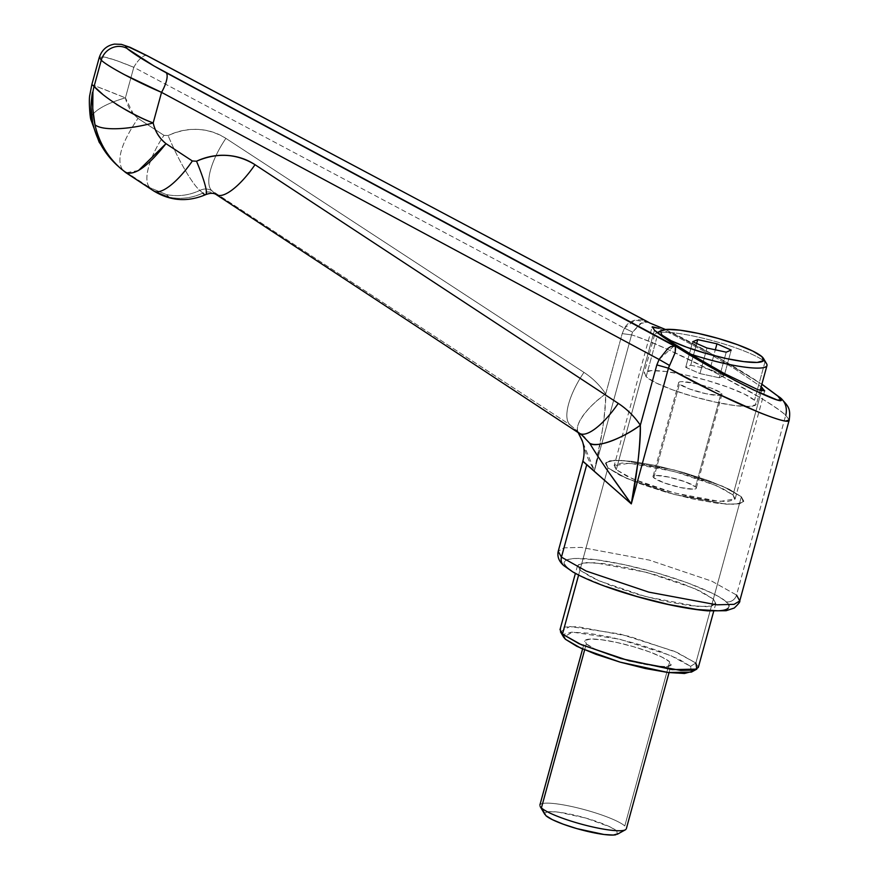 <?xml version="1.0" encoding="UTF-8"?>
<svg xmlns="http://www.w3.org/2000/svg" width="879" height="879" viewBox="0 0 879 879"><rect width="100%" height="100%" fill="white"/><g stroke="black" fill="none" stroke-linecap="round" stroke-linejoin="round"><path stroke-width="0.66" stroke-dasharray="4.39 3.3" d="M606.191 586.546L581.887 576.382C575.174 573.086 570.361 570.119 567.449 567.482A8.966 8.405 -47.9 0 1 563.692 565.527A8.966 8.405 132.1 0 0 567.449 567.482C570.691 572.603 609.718 591.523 668.644 604.488C726.966 616.904 735.481 608.268 725.867 601.763A8.966 8.405 132.1 0 0 736.536 595.05L785.716 415.284C768.74 398.659 667.117 345.656 631.561 334.877L632.594 332.108L642.022 322.56L648.01 322.011M116.896 165.087L125.203 172.152L152.935 190.38L169.218 197.171L152.935 190.38L122.686 169.878L152.935 190.38L150.023 187.743L166.285 194.523L169.218 197.171C180.624 199.522 191.82 198.16 202.807 193.105C191.82 198.16 180.624 199.522 169.218 197.171L166.285 194.523C177.679 196.863 188.864 195.49 199.841 190.424L202.807 193.105C207.323 191.292 211.597 191.622 215.619 194.105L578.854 432.776L570.01 424.788L211.938 190.776L215.619 194.105L211.938 190.776C208.158 188.513 204.126 188.392 199.841 190.424L202.807 193.105C207.323 191.27 211.586 191.611 215.619 194.105L581.898 435.039M665.227 329.493C691.136 341.502 737.173 367.62 761.851 384.299L716.616 356.61L665.227 329.493M741.349 496.756L713.352 599.06L694.509 588.48L646.812 572.416L594.995 562.747L581.81 563.109L577.503 565.702L579.953 570.185L607.246 470.408L579.953 570.185L592.116 577.69L612.586 586.238L638.231 594.556L665.172 601.346L689.29 605.598L706.914 606.664L715.363 604.367L713.352 599.06L701.189 591.556L680.731 583.008L655.075 574.69L628.133 567.9L604.027 563.648L586.392 562.593L577.942 564.889L579.953 570.185L598.797 580.766L646.494 596.841L698.322 606.499L711.507 606.136L715.814 603.543L713.352 599.06L741.349 496.756L743.799 501.239L739.492 503.821L726.307 504.194L674.479 494.525L626.782 478.462L607.938 467.881L605.488 463.398L609.795 460.805L622.98 460.442L674.797 470.1L722.505 486.175L741.349 496.756L743.348 502.052L734.899 504.348L717.275 503.293L693.157 499.041L666.227 492.24L640.571 483.933L620.102 475.374L607.938 467.881L607.246 470.397L607.938 467.881L605.928 462.574L614.388 460.277L632.012 461.343L656.13 465.584L683.06 472.386L708.716 480.692L729.185 489.251L741.349 496.756L743.799 501.239L739.492 503.821L726.307 504.194L674.479 494.525L626.782 478.462L607.938 467.881L607.246 470.397L607.938 467.881L605.488 463.398L609.795 460.805L622.98 460.442L674.797 470.1L722.505 486.175L741.349 496.756L695.86 663.008L741.349 496.756L743.348 502.052L734.899 504.348L717.275 503.293L693.157 499.041L666.227 492.24L640.571 483.933L620.102 475.374L607.938 467.881L605.928 462.574L614.388 460.277L632.012 461.343L656.13 465.584L683.06 472.386L708.716 480.692L729.185 489.251L741.349 496.756M654.437 330.196L616.278 469.683L632.77 478.945L674.501 492.998L719.846 501.459L735.152 498.865L733.009 494.943L761.478 390.891L733.009 494.943L716.517 485.691L674.786 471.627L629.441 463.178L614.135 465.76L616.278 469.683L654.437 330.196L652.053 327.153L614.135 465.76M658.778 328.296L672.765 334.47L714.045 356.522L735.053 369.048L761.159 386.826L735.053 369.048L714.045 356.522L672.765 334.47L658.778 328.296M739.755 600.928L736.536 595.05L711.803 581.162L649.196 560.066L581.184 547.386L563.879 547.87L558.22 551.265L563.879 547.87L581.184 547.386L649.196 560.066L711.803 581.162L736.536 595.05A8.966 8.405 -47.9 0 1 725.867 601.763C728.779 604.4 729.57 606.499 728.251 608.059M582.843 461.31L594.435 470.584L631.561 334.877C637.967 336.789 650.119 341.689 668.04 349.578L715.748 372.85L759.599 397.33C772.652 405.274 781.354 411.251 785.716 415.284L789.232 419.909M133.344 113.951L137.992 118.368L163.977 135.355L168.109 135.553C177.69 130.949 187.623 128.894 197.896 129.4C208.158 129.894 217.498 132.894 225.892 138.377L583.953 372.388C592.622 378.047 599.863 385.233 605.697 393.935L622.2 333.624L624.453 328.164L133.784 67.287L125.411 97.855L133.3 113.907M99.393 57.124L105.084 57.168L117.094 60.783L133.784 67.287L125.411 97.855L91.845 84.582M102.568 94.196L116.446 104.348M567.449 567.482C564.527 564.845 563.736 562.747 565.065 561.187C566.384 559.626 569.735 558.714 575.097 558.462L596.028 559.714L624.661 564.757L656.657 572.833L687.114 582.7L711.419 592.864C718.132 596.16 722.945 599.137 725.867 601.763C722.615 596.643 683.598 577.723 624.661 564.757C566.34 552.342 557.835 560.978 567.449 567.482M764.4 391.243L762.313 387.837M789.232 419.942L785.716 415.284L736.536 595.05M733.009 494.943L722.362 488.383L704.453 480.901L682.005 473.627L658.437 467.683L637.341 463.958L621.914 463.035L614.52 465.046L616.278 469.683L626.925 476.242L644.834 483.736L667.282 490.998L690.85 496.954L711.946 500.667L727.372 501.601L734.767 499.591L733.009 494.943M146.683 55.52A17.921 6.45 -62 0 0 133.784 67.287C113.468 58.915 102.019 55.52 99.404 57.102M648.317 322.153L634.88 320.143L624.453 328.164L632.594 332.108L640.308 323.494L648.317 322.153L641.11 319.802L636.451 319.835C630.946 320.945 626.947 323.725 624.453 328.164L133.784 67.287A17.921 6.45 118 0 1 147.167 55.696M785.716 415.284A17.921 16.8 132.1 0 0 781.156 398.473M586.667 464.958C579.733 458.673 582.316 460.541 594.435 470.584C589.754 462.563 586.82 456.476 585.645 452.322L582.305 440.884M117.215 165.384L122.664 169.856C116.138 160.198 121.247 143.035 137.992 118.368C121.247 143.035 116.138 160.198 122.664 169.856L150.023 187.743A49.29 17.976 123.2 0 1 163.977 135.355A49.29 17.976 -56.8 0 0 150.023 187.743L166.285 194.523C177.679 196.863 188.864 195.49 199.841 190.424A49.29 7.801 64.3 0 1 168.109 135.553A49.29 7.801 -115.7 0 0 199.841 190.424C204.137 188.403 208.169 188.524 211.938 190.776A49.29 17.976 123.2 0 1 225.892 138.377A49.29 17.976 -56.8 0 0 211.938 190.776L570.01 424.788A49.29 17.976 123.2 0 1 583.953 372.388A49.29 17.976 -56.8 0 0 570.01 424.788L581.766 434.929M584.711 437.544L589.721 443.247L605.422 467.584M659.118 359.412L674.149 345.865M675.38 346.106C676.874 349.051 674.874 355.468 669.402 365.356M624.453 328.164L622.2 333.624L631.561 334.877L632.594 332.108L624.453 328.164M631.561 334.877L622.2 333.624L605.697 393.935C605.917 403.406 604.675 416.239 601.983 432.446L594.435 470.584L631.561 334.877M125.203 172.152L119.412 167.362M578.854 432.776A49.29 15.965 -56.7 0 0 579.591 433.347M215.619 194.105A49.29 15.965 -56.7 0 0 216.366 194.666M202.807 193.105A49.29 6.109 -115 0 0 205.763 194.578M152.935 190.38A49.29 15.965 -56.7 0 0 153.682 190.941M138.541 170.493L126.071 172.789M578.668 433.27C572.405 427.623 586.601 406.966 605.697 393.935C605.093 416.25 601.335 441.796 594.435 470.584L582.59 441.774M576.844 430.809L578.459 432.962M94.097 86.406C87.746 83 98.184 86.812 125.411 97.855A49.29 14.734 -12.1 0 0 90.976 119.742A49.29 14.734 167.9 0 1 125.411 97.855C127.301 106.238 131.498 113.072 137.992 118.368L163.977 135.355L168.109 135.553C188.545 126.477 207.807 127.422 225.892 138.377L583.953 372.388C592.655 378.08 599.896 385.266 605.697 393.935A49.29 17.503 -33.8 0 0 578.547 433.094M646.109 376.805L644.472 372.498L651.339 370.63L665.656 371.487L685.257 374.937L707.145 380.464L727.988 387.221L744.612 394.166L754.49 400.264L756.127 404.571L749.26 406.439L734.943 405.582L715.341 402.121L693.454 396.605L672.611 389.847L655.987 382.892L646.109 376.805L656.602 338.437L646.109 376.805A58.256 9.614 15.3 0 0 703.387 399.297A58.256 9.614 15.3 0 0 755.819 404.867M655.273 333.833A58.256 9.614 -164.7 0 1 707.705 339.404A58.256 9.614 -164.7 0 1 764.994 361.895L754.49 400.264L764.994 361.895A58.256 9.614 15.3 0 0 713.056 340.821A58.256 9.614 15.3 0 0 657.986 332.712M721.648 394.814A22.404 3.703 -164.7 0 1 701.486 392.671A22.404 3.703 -164.7 0 1 679.456 384.024L653.8 477.802A22.404 3.703 15.3 0 0 675.83 486.461A22.404 3.703 15.3 0 0 695.992 488.603M695.487 486.823L721.143 393.045L695.487 486.823C697.08 488.274 696.41 489.065 693.476 489.196L680.434 487.537L663.997 482.824L653.8 477.802C652.196 476.363 652.877 475.572 655.811 475.429L668.853 477.088L685.29 481.813L695.487 486.823A22.404 3.703 15.3 0 0 673.457 478.176A22.404 3.703 15.3 0 0 653.295 476.033M653.8 477.802L679.456 384.024L689.652 389.034L706.09 393.759L719.132 395.418C722.066 395.275 722.736 394.484 721.143 393.045L710.946 388.024L694.509 383.31L681.467 381.651C678.533 381.783 677.852 382.574 679.456 384.024M678.951 382.244A22.404 3.703 -164.7 0 1 699.113 384.398A22.404 3.703 -164.7 0 1 721.143 393.045M754.49 400.264A58.256 9.614 15.3 0 0 697.212 377.772A58.256 9.614 15.3 0 0 644.779 372.191M724.219 375.652L731.218 350.073L724.219 375.652L709.957 369.389L690.707 365.214L685.708 367.312L699.97 373.575L719.22 377.75L724.219 375.652L719.22 377.75L726.219 352.171L719.22 377.75L699.97 373.575L706.958 348.007L699.97 373.575L685.708 367.312L692.707 341.733L685.708 367.312L690.707 365.214L696.651 343.469L690.707 365.214L709.957 369.389L715.319 349.809L709.957 369.389L724.219 375.652M541.409 807.922A44.807 7.395 -164.7 0 1 571.526 806.493A44.807 7.395 -164.7 0 1 624.782 825.974L669.688 661.854L662.085 657.162L649.295 651.822L633.254 646.625L616.421 642.373L601.346 639.714L590.336 639.055L585.051 640.494L586.304 643.813L584.645 649.867L586.304 643.813L593.907 648.493L606.697 653.844L622.739 659.03L639.571 663.282L654.646 665.941L665.656 666.601L670.941 665.161L669.688 661.854L624.782 825.974A44.807 7.395 15.3 0 0 580.722 808.669A44.807 7.395 15.3 0 0 540.387 804.384M670.699 665.403A44.807 7.395 -164.7 0 1 630.375 661.107A44.807 7.395 -164.7 0 1 586.304 643.813M691.421 672.105L690.531 666.359L695.86 663.008L677.017 652.427L629.32 636.352L577.503 626.694L564.318 627.057L560.011 629.65M607.246 470.408L578.613 575.075L607.246 470.408M698.311 667.491L695.86 663.008L690.531 666.359L692.41 671.336L691.597 672.017M563.439 636.879L563.582 634.33L571.504 632.177L588.029 633.166L610.641 637.154L635.891 643.527L659.942 651.317L679.126 659.338L690.531 666.359L670.336 655.371L619.376 639.154L572.493 632.133L563.593 637.132M560.461 631.825L569.955 626.496L619.97 633.979L674.336 651.273L695.86 663.008M585.293 640.264A44.807 7.395 -164.7 0 1 625.617 644.549A44.807 7.395 -164.7 0 1 669.688 661.854M617.388 834.215L616.783 831.018L610.323 827.029L585.821 818.074L558.703 812.196L549.331 811.636L544.848 812.855L544.76 814.306M616.783 831.018A38.083 6.285 15.3 0 0 571.515 814.459A38.083 6.285 15.3 0 0 545.914 815.679M665.436 329.471L717.297 356.929L761.884 384.189M577.503 565.702L575.393 573.394M735.152 498.865L764.697 390.891M715.814 603.543L713.704 611.224M576.877 430.842L582.063 435.171M117.204 165.362L113.094 161.384M760.148 390.507L756.489 403.9M721.912 394.44L696.256 488.23M657.349 332.625L655.822 333.46M678.687 382.618L653.031 476.407M654.602 334.8L644.109 373.157M669.04 672.633L671.215 664.656M582.59 648.988L584.777 641.011"/><path stroke-width="1.32" d="M736.536 595.05L739.755 600.928L734.097 604.334L716.792 604.818L648.779 592.127L586.172 571.042L561.439 557.154A8.966 8.405 132.1 0 0 563.692 565.527A8.966 8.405 -47.9 0 1 561.439 557.154L586.172 571.042L648.779 592.127L716.792 604.818L734.097 604.334L739.755 600.928C740.371 601.621 738.525 603.983 734.218 608.037L726.076 610.729L707.573 610.861C681.895 608.389 652.35 601.807 618.937 591.106C599.258 584.634 583.898 578.261 572.866 571.965L563.769 565.604C558.945 561.373 557.099 556.605 558.22 551.265L561.439 557.154L586.667 464.958L561.439 557.154L558.22 551.265L582.843 461.31C584.667 454.201 584.48 447.389 582.305 440.884L577.986 432.281M665.436 329.471L649.823 323.022L665.227 329.493L649.823 323.022L147.211 55.718L130.158 47.345L121.39 44.368L114.545 44.104C106.919 45.433 101.854 49.839 99.338 57.333M781.156 398.473A17.921 16.8 132.1 0 0 777.904 396.165L761.851 384.288L777.904 396.165A17.921 16.8 -47.9 0 1 781.156 398.473A17.921 16.8 -47.9 0 1 785.716 415.284M762.313 387.837L761.478 390.891L762.313 387.837L761.159 386.826L764.697 390.891L757.973 389.738L764.697 390.88M652.053 327.153L658.778 328.296L652.339 326.79L654.437 330.196L664.744 337.997L702.706 361.511L724.571 373.652L757.973 389.738L724.571 373.652L681.686 348.985C667.315 340.085 658.228 333.822 654.437 330.196M789.232 419.909L785.826 421.03C782.222 420.854 773.586 418.096 759.917 412.745L716.176 393.056L668.436 368.18L631.309 503.887L583.381 461.629M91.987 84.637L94.097 86.406L101.261 60.211L94.097 86.406L101.261 60.211L99.393 57.124M116.446 104.348C131.29 113.204 143.541 119.39 153.188 122.939L161.549 92.361L659.096 359.456L656.844 364.906L640.341 425.216C634.407 416.426 627.046 409.153 618.256 403.373L255.02 164.692C246.505 159.099 237.044 155.99 226.65 155.374C216.256 154.759 206.213 156.704 196.522 161.22L192.347 160.978L165.988 143.651C159.319 138.322 155.045 131.41 153.188 122.939L161.549 92.361L124.499 74.693C112.347 68.166 104.601 63.332 101.261 60.211L94.097 86.406L102.568 94.196M728.251 608.059C726.922 609.63 723.582 610.531 718.209 610.795L697.278 609.532L668.644 604.488L636.66 596.412L606.191 586.546M99.404 57.102L101.261 60.211A17.921 16.8 -47.9 0 1 122.61 46.774A17.921 16.8 -47.9 0 1 126.807 48.312A17.921 16.8 132.1 0 0 101.261 60.211C108.073 66.595 136.531 81.78 161.549 92.361L659.096 359.456L668.018 348.348L670.776 346.59L675.38 346.106C725.131 377.805 798.209 413.493 777.904 396.165L780.783 399.879L777.388 400.044L753.534 389.957L735.273 380.64L714.902 369.532L675.38 346.106L153.836 65.881L126.807 48.312L125.598 46.367L129.114 47.158L147.661 56.036L648.317 322.153M674.149 345.865L166.175 72.759A17.921 5.703 118.2 0 1 161.549 92.361A17.921 5.703 -61.8 0 0 166.175 72.759C147.211 62.387 134.08 54.234 126.807 48.312A17.921 16.8 132.1 0 0 122.61 46.774A17.921 16.8 132.1 0 0 101.261 60.211A17.921 16.8 -47.9 0 1 126.807 48.312C123.06 44.269 130.004 46.851 147.661 56.036A17.921 6.45 -62 0 0 147.167 55.696A17.921 6.45 -62 0 0 146.683 55.52M147.167 55.696A17.921 6.45 118 0 1 147.661 56.036L648.23 322.099M675.38 346.106L675.204 352.534L668.436 368.18C721.187 397.868 789.562 427.315 789.199 420.195M739.755 600.928L789.232 419.942M582.843 461.299L631.309 503.887L637.583 464.595C639.703 447.883 640.626 434.753 640.341 425.216L656.844 364.906L659.118 359.412M581.898 435.039L584.711 437.544M605.422 467.584L631.309 503.887C637.121 474.122 640.132 447.894 640.341 425.216C621.98 438.918 595.402 448.389 589.721 443.258C596.72 455.212 610.586 475.418 631.309 503.887L668.436 368.18L656.844 364.906L668.436 368.18L669.402 365.356L659.096 359.456L669.402 365.356M119.412 167.362C106.941 155.825 98.8 141.629 94.965 124.752L92.767 108.535L92.921 91.932C92.306 91.625 91.68 96.635 91.031 106.963L92.658 122.664C96.437 139.497 104.513 153.638 116.896 165.087M581.766 434.929L589.721 443.258A49.29 15.899 -34 0 0 640.341 425.216C634.44 416.459 627.079 409.174 618.256 403.373A49.29 15.965 123.3 0 1 579.602 433.347A49.29 15.965 123.3 0 1 578.854 432.776M579.591 433.347A49.29 15.965 -56.7 0 0 618.256 403.373L255.02 164.692A49.29 15.965 123.3 0 1 216.366 194.666A49.29 15.965 123.3 0 1 215.619 194.105M216.366 194.666A49.29 15.965 -56.7 0 0 255.02 164.692C236.682 153.495 217.19 152.342 196.522 161.22A49.29 6.109 65 0 1 205.763 194.578A49.29 6.109 65 0 1 202.807 193.105M205.763 194.578A49.29 6.109 -115 0 0 196.522 161.22L192.347 160.978A49.29 15.965 123.3 0 1 153.682 190.941A49.29 15.965 123.3 0 1 152.935 190.38M117.215 165.384C104.656 153.891 96.47 139.651 92.658 122.664C90.383 111.897 90.471 101.656 92.921 91.932L92.921 91.932A49.29 46.213 -47.9 0 1 94.097 86.406L94.097 86.406A49.29 46.213 132.1 0 0 92.921 91.932C92.064 103.096 92.745 114.039 94.965 124.752A49.29 13.734 -12.4 0 0 153.188 122.939C127.565 113.578 100.733 94.569 94.097 86.406A49.29 46.213 132.1 0 0 92.921 91.932A49.29 46.213 -47.9 0 1 94.097 86.406M153.682 190.941A49.29 15.965 -56.7 0 0 192.347 160.978L165.988 143.651L138.541 170.493M125.214 172.163C134.037 176.371 147.628 166.867 165.988 143.651C159.396 138.267 155.122 131.367 153.188 122.939A49.29 13.734 167.6 0 1 94.965 124.752C98.833 141.772 107.084 156.066 119.72 167.636L121.61 169.295M582.59 441.774L578.668 433.27M92.658 122.664A49.29 14.734 167.9 0 1 90.976 119.753A49.29 14.734 -12.1 0 0 92.658 122.664M766.312 366.51A58.256 9.614 -164.7 0 1 689.411 353.699M663.216 329.801A53.773 8.878 -164.7 0 1 714.045 337.272A53.773 8.878 -164.7 0 1 761.983 356.731A53.773 8.878 -164.7 0 1 725.845 358.445A53.773 8.878 -164.7 0 1 661.931 335.075L671.062 340.7L686.411 347.117L705.65 353.347L725.845 358.445L743.931 361.643L757.16 362.434L763.488 360.709L761.983 356.731L752.863 351.106L737.514 344.689L718.275 338.459L698.069 333.361L679.983 330.174L666.765 329.383L660.426 331.097L661.931 335.075M685.411 352.314A58.256 9.614 15.3 0 0 746.447 367.334A58.256 9.614 15.3 0 0 764.994 361.895M731.218 350.073L726.219 352.171L706.958 348.007L692.707 341.733L697.706 339.635L716.956 343.81L731.218 350.073L726.219 352.171L706.958 348.007L692.707 341.733L697.706 339.635L696.651 343.469L697.706 339.635L716.956 343.81L715.319 349.809L716.956 343.81L731.218 350.073M623.716 830.369A44.807 7.395 -164.7 0 1 581.36 824.139A44.807 7.395 -164.7 0 1 541.409 807.922L545.914 815.679A38.083 6.285 15.3 0 0 579.865 829.457A38.083 6.285 15.3 0 0 615.882 834.753M544.76 814.306L541.409 807.922L584.645 649.867L541.409 807.922A44.807 7.395 15.3 0 0 585.469 825.227A44.807 7.395 15.3 0 0 625.804 829.523M692.41 671.336L684.488 673.49L667.963 672.501L645.351 668.512L620.102 662.14L596.05 654.35L576.866 646.329L565.461 639.297L581.052 648.295L620.222 662.173L668.37 672.545L691.421 672.105L696.816 669.128L672.226 669.6L620.871 658.536L579.096 643.736L562.461 634.133L565.461 639.297L563.439 636.879M695.86 663.008L696.816 669.128M575.393 573.394L560.011 629.65L562.461 634.133L578.613 575.075L562.461 634.133L581.305 644.714L629.001 660.777L680.829 670.446L694.014 670.073L698.311 667.491L713.704 611.224M563.593 637.132L565.461 639.297L562.461 634.133L560.461 631.825L563.593 637.132M545.914 815.679L552.375 819.657L563.252 824.205L576.877 828.622L603.994 834.49L613.355 835.05L617.849 833.83M761.884 384.189L781.046 398.374C788.177 406.23 790.902 408.219 789.166 420.184M91.845 84.582L99.294 57.333M117.116 165.285L119.632 167.559M125.873 172.68L153.616 190.897C170.339 201.082 187.688 202.324 205.675 194.633C210.323 192.886 213.861 192.886 216.289 194.622L582.063 435.171M125.609 172.482L119.709 167.625M582.228 440.665L578.558 433.116M113.094 161.384L99.173 142.233L91.02 119.951C90.021 118.742 88.57 99.657 89.856 94.855L91.845 84.571M766.982 365.543L760.148 390.507M763.488 358.456L766.62 363.774M661.085 330.559L657.349 332.625M617.289 834.27L625.387 829.798M626.32 828.776L669.04 672.633M539.871 805.12L582.59 648.988M544.848 814.448L540.156 806.482"/></g></svg>
